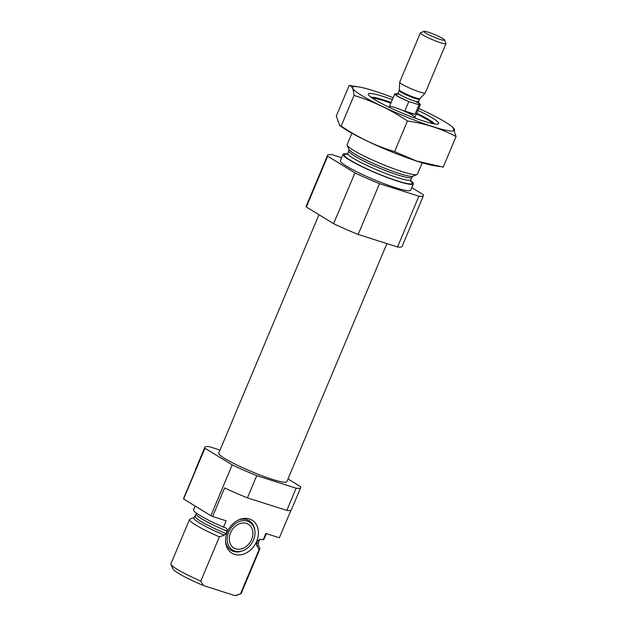<?xml version="1.0" encoding="UTF-8"?>
<svg xmlns="http://www.w3.org/2000/svg" width="627" height="627" viewBox="0 0 627 627"><rect width="100%" height="100%" fill="white"/><g stroke="black" fill="none" stroke-linecap="round" stroke-linejoin="round"><path stroke-width="0.94" d="M195.177 506.075L193.61 509.806A38.129 4.452 -157.2 0 0 223.471 527.158L226.135 520.81L212.616 516.499A52.002 6.066 -157.2 0 1 210.86 515.66L183.601 498.998A52.002 6.066 -157.2 0 1 183.484 498.677L195.491 470.117A52.002 6.066 -157.2 0 1 195.499 469.513L204.841 447.302A52.002 6.066 -157.2 0 1 209.418 446.698L220.03 450.084M290.952 510.245L279.376 537.786L265.856 533.475L263.191 539.823A38.129 4.452 -157.2 0 0 263.912 539.353L266.326 533.624M287.981 478.965L300.599 486.685A52.002 6.066 -157.2 0 1 300.709 487.602A52.002 6.066 -157.2 0 1 296.14 488.206L286.798 510.417L247.422 497.869A52.002 6.066 -157.2 0 1 224.623 487.931L212.616 516.499M296.14 488.206L256.764 475.65L247.422 497.869M300.709 487.602L291.375 509.814A52.002 6.066 -157.2 0 1 286.798 510.417M256.764 475.65A52.002 6.066 -157.2 0 1 232.202 464.881L210.86 515.66M232.202 464.881L204.951 448.211L183.601 498.998M204.951 448.211A52.002 6.066 -157.2 0 1 204.841 447.302M223.471 527.158L225.14 527.699M260.244 539.189L259.17 540.349A34.148 3.981 -157.2 0 1 257.376 540.85L260.244 539.189L263.191 539.823M224.834 527.589C226.559 528.052 227.327 529.259 227.146 531.21L226.12 533.648L224.333 535.113L219.395 536.837A38.129 4.452 -157.2 0 1 189.542 519.485A38.129 4.452 -157.2 0 1 189.981 519.101L194.096 517.455A34.955 4.075 -157.2 0 0 224.333 535.113M257.376 540.85L256.357 543.288L256.631 545.412L259.123 549.503L240.509 593.777A38.129 4.452 -157.2 0 0 240.784 593.691A38.129 4.452 -157.2 0 0 241.23 593.314L259.844 549.033A38.129 4.452 -157.2 0 1 259.123 549.503M259.17 540.349L258.105 544.361L259.805 548.453A38.129 4.452 -157.2 0 1 259.844 549.033M219.395 536.837L200.789 581.111A38.129 4.452 -157.2 0 1 170.967 564.339A38.129 4.452 -157.2 0 1 170.928 563.759L189.542 519.485M200.789 581.111L203.532 585.587A34.665 4.044 -157.2 0 1 172.825 568.807L170.967 564.339M240.784 593.691L236.301 595.485A34.665 4.044 -157.2 0 1 235.101 595.65L240.509 593.777M203.532 585.587L235.101 595.65M386.922 243.605L286.813 481.755A36.922 4.311 -157.2 0 1 251.106 471.418A36.922 4.311 -157.2 0 1 218.745 453.141L318.971 214.716M372.211 98.047A34.665 4.044 -157.2 0 1 383.99 100.845A34.665 4.044 -157.2 0 1 390.856 103.189M416.422 113.934A34.665 4.044 -157.2 0 1 433.139 123.652M390.676 107.969A13.865 1.615 -157.2 0 1 389.422 106.606A13.865 1.615 -157.2 0 1 394.916 107.523A13.865 1.615 -157.2 0 1 408.42 113.017A13.865 1.615 -157.2 0 1 414.988 117.351A13.865 1.615 -157.2 0 1 413.13 117.414M422.206 162.801L417.41 174.204A38.129 4.452 -157.2 0 1 416.963 174.58A38.129 4.452 -157.2 0 1 380.534 163.529A38.129 4.452 -157.2 0 1 347.146 145.237A38.129 4.452 -157.2 0 1 347.107 144.649L351.896 133.245M410.56 180.607A38.129 4.452 -157.2 0 1 413.342 183.883A38.129 4.452 -157.2 0 1 376.466 173.209A38.129 4.452 -157.2 0 1 343.032 154.328A38.129 4.452 -157.2 0 1 347.327 154.023M413.342 183.883L410.669 190.232A38.129 4.452 -157.2 0 1 373.794 179.557A38.129 4.452 -157.2 0 1 340.367 160.677L343.032 154.328M411.774 187.614L423.343 194.691A52.002 6.066 -157.2 0 1 423.452 195.608L402.111 246.387A52.002 6.066 -157.2 0 1 397.534 246.991L418.883 196.204L379.507 183.656A52.002 6.066 -157.2 0 1 354.945 172.887L327.694 156.217A52.002 6.066 -157.2 0 1 327.584 155.308A52.002 6.066 -157.2 0 1 332.161 154.704L341.613 157.714M397.534 246.991L358.158 234.435L379.507 183.656M358.158 234.435A52.002 6.066 -157.2 0 1 333.603 223.667L354.945 172.887M333.603 223.667L306.344 206.996L327.694 156.217M306.344 206.996A52.002 6.066 -157.2 0 1 306.235 206.087L327.584 155.308M423.452 195.608A52.002 6.066 -157.2 0 1 418.883 196.204M234.553 554.362A19.335 15.236 121.4 0 0 258.261 535.529A19.335 15.236 121.4 0 0 239.193 519.673A19.335 15.236 121.4 0 0 225.595 541.908A19.335 15.236 121.4 0 0 234.553 554.362M243.456 550.451A16.333 12.869 -58.6 0 1 227.342 537.065A16.333 12.869 -58.6 0 1 247.367 521.155A16.333 12.869 -58.6 0 1 254.938 531.672A16.333 12.869 -58.6 0 1 243.456 550.451L242.688 550.78A17.337 13.661 -58.6 0 1 233.503 551.415A17.337 13.661 -58.6 0 1 225.555 541.046M238.409 520.026A17.337 13.661 -58.6 0 1 246.842 519.681A17.337 13.661 -58.6 0 1 254.875 530.85L254.938 531.672M246.419 523.412A13.865 10.925 -58.6 0 1 248.316 524.274A13.865 10.925 -58.6 0 1 250.408 541.806A13.865 10.925 -58.6 0 1 233.847 547.935A13.865 10.925 -58.6 0 1 231.12 531.555A13.865 10.925 -58.6 0 1 246.419 523.412M418.742 108.416A55.294 6.45 -157.2 0 1 450.445 125.455A55.294 6.45 -157.2 0 1 428.233 125.134A55.294 6.45 -157.2 0 1 361.575 95.422A55.294 6.45 -157.2 0 1 358.824 86.941A55.294 6.45 -157.2 0 1 393.176 97.671M417.927 110.36A38.129 4.452 -157.2 0 1 438.242 123.958A38.129 4.452 -157.2 0 1 411.194 116.677A38.129 4.452 -157.2 0 1 374.601 99.575A38.129 4.452 -157.2 0 1 368.425 94.614A38.129 4.452 -157.2 0 1 392.361 99.607M358.824 86.941L349.192 85.382C351.974 85.97 353.581 89.324 354.028 95.453C373.01 101.206 390.825 109.725 407.472 121.019C424.628 123.354 440.828 128.519 456.072 136.514L452.827 127.203L450.445 125.455M407.472 121.019L394.602 151.64C375.62 145.887 357.805 137.368 341.159 126.074L339.575 125.314L336.323 116.003L349.192 85.382M456.072 136.514L443.203 167.135L416.5 160.998L394.602 151.64M354.028 95.453L341.159 126.074M439.668 166.586L433.578 165.583A55.294 6.45 -157.2 0 1 346.903 130.338A55.294 6.45 -157.2 0 1 341.95 127.069L339.568 125.322M371.019 97.193A35.316 4.123 -157.2 0 1 391.138 102.514M416.704 113.26A35.316 4.123 -157.2 0 1 434.582 123.919M418.483 102.899A13.865 1.615 -157.2 0 1 420.325 104.654A13.865 1.615 -157.2 0 1 419.008 104.803L408.82 101.558A13.865 1.615 -157.2 0 1 394.759 93.909A13.865 1.615 -157.2 0 1 396.068 93.76L397.095 94.081M404.815 111.073A13.865 1.615 22.8 0 0 410.818 113.26A13.865 1.615 22.8 0 0 415.003 114.326L404.815 111.073L408.82 101.558M419.008 104.803L415.003 114.326M440.107 39.407A11.208 1.309 -157.2 0 1 428.672 34.704A11.208 1.309 -157.2 0 1 424.024 31.35A11.208 1.309 -157.2 0 1 434.73 34.603A11.208 1.309 -157.2 0 1 444.543 39.979A11.208 1.309 -157.2 0 1 440.107 39.407M444.543 39.979L445.969 43.396A13.865 1.615 -157.2 0 1 445.985 43.616A13.865 1.615 -157.2 0 1 440.483 42.691A13.865 1.615 -157.2 0 1 426.987 37.197A13.865 1.615 -157.2 0 1 420.419 32.863A13.865 1.615 -157.2 0 1 420.576 32.729L424.024 31.35M445.985 43.616L425.255 92.921A13.865 1.615 -157.2 0 1 425.216 92.976A13.865 1.615 -157.2 0 1 419.761 91.997A13.865 1.615 -157.2 0 1 406.5 86.62A13.865 1.615 -157.2 0 1 399.673 82.239A13.865 1.615 -157.2 0 1 399.689 82.168L420.419 32.863M227.146 531.21A34.148 3.981 -157.2 0 1 196.22 513.889L194.096 517.455M226.12 533.648A34.148 3.981 -157.2 0 1 195.193 516.327M258.144 542.786A34.148 3.981 -157.2 0 1 256.357 543.288M258.105 544.361A34.955 4.075 -157.2 0 1 256.631 545.412M348.847 149.32L348.8 150.895A34.148 3.981 -157.2 0 0 378.739 167.801A34.148 3.981 -157.2 0 0 411.759 177.363L412.856 176.226A34.955 4.075 -157.2 0 1 379.453 166.092A34.955 4.075 -157.2 0 1 348.847 149.32L347.146 145.237M411.759 177.363L410.732 179.8A34.148 3.981 -157.2 0 1 377.713 170.238A34.148 3.981 -157.2 0 1 347.781 153.333L348.8 150.895M410.599 181.07A36.922 4.311 -157.2 0 1 376.521 173.076A36.922 4.311 -157.2 0 1 346.966 154.32M415.599 101.37A13.175 1.536 -157.2 0 1 417.809 104.419M410.019 101.935A13.175 1.536 -157.2 0 1 397.667 96.166A13.175 1.536 -157.2 0 1 397.048 94.097M415.497 101.339L418.726 103.384L418.57 101.676A11.09 1.293 -157.2 0 1 414.165 100.939A11.09 1.293 -157.2 0 1 403.365 96.55A11.09 1.293 -157.2 0 1 398.114 93.078L396.781 94.16L398.208 94.395M399.321 89.912L399.172 90.554A11.09 1.293 -157.2 0 0 404.423 94.026A11.09 1.293 -157.2 0 0 415.223 98.423A11.09 1.293 -157.2 0 0 419.628 99.152L419.98 98.604A11.215 1.309 -157.2 0 1 415.568 97.812A11.215 1.309 -157.2 0 1 404.838 93.462A11.215 1.309 -157.2 0 1 399.321 89.912L399.673 82.239M196.392 513.082L196.22 513.889M412.856 176.226L416.963 174.58M346.543 154.516L347.781 153.333M410.732 179.8L410.756 181.509M394.759 93.909L389.422 106.606M420.325 104.654L414.988 117.351M419.98 98.604L425.216 92.976M399.172 90.554L398.114 93.078M419.628 99.152L418.57 101.676"/></g></svg>
